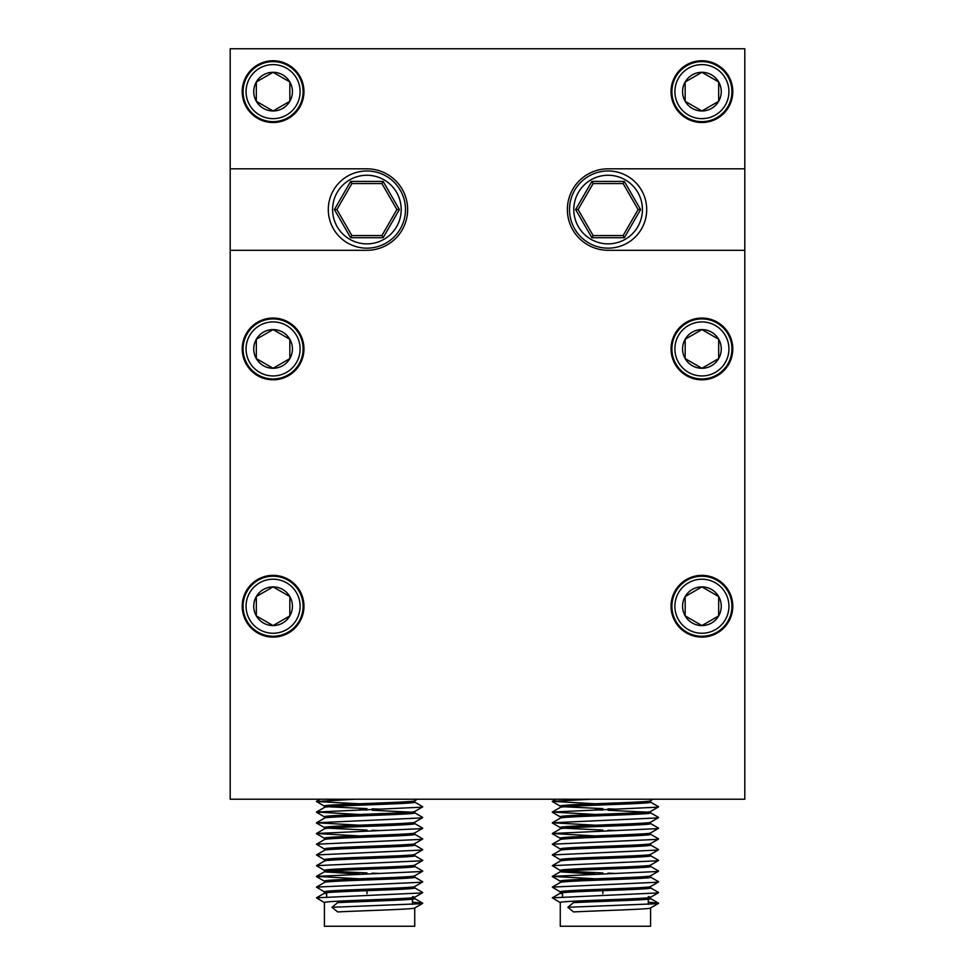 <?xml version="1.0" encoding="UTF-8"?>
<svg xmlns="http://www.w3.org/2000/svg" width="975" height="975" viewBox="0 0 975 975"><rect width="100%" height="100%" fill="white"/><g stroke="black" fill="none" stroke-linecap="round" stroke-linejoin="round"><path stroke-width="1.46" d="M366.893 248.162A38.598 38.598 0 0 1 328.295 209.564A38.598 38.598 0 0 1 366.893 170.966A38.598 38.598 0 0 1 405.49 209.564A38.598 38.598 0 0 1 366.893 248.162A38.598 38.598 0 0 1 328.295 209.564A38.598 38.598 0 0 1 366.893 170.966M381.895 235.56L396.91 209.564L381.895 183.568L351.878 183.568L336.875 209.564L351.878 235.56L381.895 235.56L383.138 237.705L350.647 237.705L351.878 235.56L336.875 209.564L334.401 209.564L350.647 181.423L351.878 183.568M399.384 209.564L396.91 209.564L381.895 183.568L383.138 181.423L399.384 209.564L383.138 237.705M300.105 91.638A27.02 27.02 0 0 0 273.085 64.618A27.02 27.02 0 0 0 246.066 91.638A27.02 27.02 0 0 0 273.085 118.645A27.02 27.02 0 0 0 300.105 91.638M243.067 91.638A30.018 30.018 0 0 1 273.085 61.62A30.018 30.018 0 0 1 303.103 91.638A30.018 30.018 0 0 1 273.085 121.656A30.018 30.018 0 0 1 243.067 91.638M256.327 101.303L273.085 110.979L289.831 101.303L289.831 81.961L273.085 72.296L256.327 81.961L256.327 101.303L273.085 110.979L289.831 101.303L289.831 81.961L273.085 72.296L256.327 81.961L256.327 101.303A19.342 19.342 0 0 0 289.831 101.303A19.342 19.342 0 0 0 273.085 72.296A19.342 19.342 0 0 0 256.327 101.303M728.934 91.638A27.02 27.02 0 0 0 701.915 64.618A27.02 27.02 0 0 0 674.895 91.638A27.02 27.02 0 0 0 701.915 118.645A27.02 27.02 0 0 0 728.934 91.638M671.897 91.638A30.018 30.018 0 0 1 701.915 61.62A30.018 30.018 0 0 1 731.932 91.638A30.018 30.018 0 0 1 701.915 121.656A30.018 30.018 0 0 1 671.897 91.638M685.169 101.303L701.915 110.979L718.672 101.303L718.672 81.961L701.915 72.296L685.169 81.961L685.169 101.303L701.915 110.979L718.672 101.303L718.672 81.961L701.915 72.296L685.169 81.961L685.169 101.303A19.342 19.342 0 0 0 718.672 101.303A19.342 19.342 0 0 0 701.915 72.296A19.342 19.342 0 0 0 685.169 101.303M608.107 248.162A38.598 38.598 0 0 1 569.51 209.564A38.598 38.598 0 0 1 608.107 170.966A38.598 38.598 0 0 1 646.705 209.564A38.598 38.598 0 0 1 608.107 248.162A38.598 38.598 0 0 1 569.51 209.564A38.598 38.598 0 0 1 608.107 170.966M623.122 235.56L638.125 209.564L623.122 183.568L593.105 183.568L578.09 209.564L593.105 235.56L623.122 235.56L624.353 237.705L591.862 237.705L593.105 235.56M593.105 183.568L578.09 209.564L575.616 209.564L591.862 181.423L593.105 183.568M638.125 209.564L640.599 209.564L624.353 237.705M623.122 183.568L624.353 181.423L640.599 209.564M728.934 348.928A27.02 27.02 0 0 0 701.915 321.921A27.02 27.02 0 0 0 674.895 348.928A27.02 27.02 0 0 0 701.915 375.948A27.02 27.02 0 0 0 728.934 348.928M671.897 348.928A30.018 30.018 0 0 1 701.915 318.91A30.018 30.018 0 0 1 731.932 348.928A30.018 30.018 0 0 1 701.915 378.946A30.018 30.018 0 0 1 671.897 348.928M685.169 358.605L701.915 368.27L718.672 358.605L718.672 339.263L701.915 329.587L685.169 339.263L685.169 358.605L701.915 368.27L718.672 358.605L718.672 339.263L701.915 329.587L685.169 339.263L685.169 358.605A19.342 19.342 0 0 0 718.672 358.605A19.342 19.342 0 0 0 701.915 329.587A19.342 19.342 0 0 0 685.169 358.605M300.105 348.928A27.02 27.02 0 0 0 273.085 321.921A27.02 27.02 0 0 0 246.066 348.928A27.02 27.02 0 0 0 273.085 375.948A27.02 27.02 0 0 0 300.105 348.928M243.067 348.928A30.018 30.018 0 0 1 273.085 318.91A30.018 30.018 0 0 1 303.103 348.928A30.018 30.018 0 0 1 273.085 378.946A30.018 30.018 0 0 1 243.067 348.928M256.327 358.605L273.085 368.27L289.831 358.605L289.831 339.263L273.085 329.587L256.327 339.263L256.327 358.605L273.085 368.27L289.831 358.605L289.831 339.263L273.085 329.587L256.327 339.263L256.327 358.605A19.342 19.342 0 0 0 289.831 358.605A19.342 19.342 0 0 0 273.085 329.587A19.342 19.342 0 0 0 256.327 358.605M300.105 606.231A27.02 27.02 0 0 0 273.085 579.211A27.02 27.02 0 0 0 246.066 606.231A27.02 27.02 0 0 0 273.085 633.25A27.02 27.02 0 0 0 300.105 606.231M243.067 606.231A30.018 30.018 0 0 1 273.085 576.213A30.018 30.018 0 0 1 303.103 606.231A30.018 30.018 0 0 1 273.085 636.248A30.018 30.018 0 0 1 243.067 606.231M256.327 615.908L273.085 625.572L289.831 615.908L289.831 596.554L273.085 586.889L256.327 596.554L256.327 615.908L273.085 625.572L289.831 615.908L289.831 596.554L273.085 586.889L256.327 596.554L256.327 615.908A19.342 19.342 0 0 0 289.831 615.908A19.342 19.342 0 0 0 273.085 586.889A19.342 19.342 0 0 0 256.327 615.908M728.934 606.231A27.02 27.02 0 0 0 701.915 579.211A27.02 27.02 0 0 0 674.895 606.231A27.02 27.02 0 0 0 701.915 633.25A27.02 27.02 0 0 0 728.934 606.231M671.897 606.231A30.018 30.018 0 0 1 701.915 576.213A30.018 30.018 0 0 1 731.932 606.231A30.018 30.018 0 0 1 701.915 636.248A30.018 30.018 0 0 1 671.897 606.231M685.169 615.908L701.915 625.572L718.672 615.908L718.672 596.554L701.915 586.889L685.169 596.554L685.169 615.908L701.915 625.572L718.672 615.908L718.672 596.554L701.915 586.889L685.169 596.554L685.169 615.908A19.342 19.342 0 0 0 718.672 615.908A19.342 19.342 0 0 0 701.915 586.889A19.342 19.342 0 0 0 685.169 615.908M326.686 893.661L326.686 896.805M412.449 899.169L412.449 904.337M414.728 907.92C417.032 909.2 363.541 910.613 337.643 911.93L331.951 907.286L337.643 902.643C363.541 901.327 417.032 899.913 414.728 898.645L414.728 897.256M355.241 799.207L316.461 801.523L359.397 803.766M414.631 802.035L422.687 806.691L420.956 807.227L316.461 812.053L359.397 814.478M414.631 812.76L422.687 817.416L420.956 817.952L316.461 822.778L359.397 825.203M414.631 823.485L422.687 828.141L420.956 828.665L316.461 833.503L359.397 835.928M414.631 834.198L422.687 838.853L420.956 839.39L316.461 844.216L324.504 849.067M414.631 844.923L422.687 849.578L420.956 850.102L316.461 854.941L324.504 859.792M414.631 855.648L422.687 860.303L420.956 860.828L316.461 865.654L324.504 870.504M414.631 866.361L422.687 871.016L420.956 871.553L316.461 876.379L359.397 878.804M414.631 877.086L422.687 881.741L420.956 882.265L316.461 887.104L324.504 891.954M414.631 887.811L422.687 892.466L420.956 892.99L316.461 897.817L324.504 902.667M412.449 902.168L422.687 903.179L420.956 903.715L331.951 907.286M324.407 807.458L324.407 806.069C321.884 804.241 417.788 802.462 414.728 800.707M379.738 809.116L372.145 808.823M367.002 808.628L328.417 806.764M414.728 811.493L414.728 812.882C417.788 814.625 321.884 816.404 324.407 818.232L324.407 816.794C321.884 814.966 417.788 813.174 414.728 811.432M324.407 828.896L324.407 827.519C321.884 825.691 417.788 823.899 414.728 822.157M379.738 830.566L372.145 830.261M367.002 830.066L328.417 828.202M324.407 839.621L324.407 838.232C321.884 836.404 417.788 834.624 414.728 832.869M324.407 850.346L324.407 848.957C321.884 847.129 417.788 845.337 414.728 843.594M324.407 861.059L324.407 859.682C321.884 857.854 417.788 856.062 414.728 854.319L414.728 855.757C417.788 857.5 321.884 859.292 324.407 861.12M324.407 871.784L324.407 870.395C321.884 868.567 417.788 866.787 414.728 865.032M379.738 873.442L372.145 873.149M367.002 872.954L328.417 871.089M324.407 882.509L324.407 881.12C321.884 879.292 417.788 877.5 414.728 875.757M324.407 893.222L324.407 891.845C321.884 890.017 417.788 888.225 414.728 886.482M414.728 907.981L414.728 926.25L324.407 926.25L324.407 902.557C321.884 900.729 417.788 898.95 414.728 897.195L412.449 896.634M367.002 890.675L367.002 893.661M414.728 886.531L414.728 887.92C417.788 889.663 321.884 891.455 324.407 893.283L326.686 893.807M414.728 875.818L414.728 877.207C417.788 878.95 321.884 880.73 324.407 882.558M414.728 865.093L414.728 866.483C417.788 868.225 321.884 870.017 324.407 871.845L359.3 874.112M414.728 843.655L414.728 845.045C417.788 846.787 321.884 848.567 324.407 850.395M414.728 832.93L414.728 834.32C417.788 836.062 321.884 837.854 324.407 839.682M414.728 822.205L414.728 823.595C417.788 825.35 321.884 827.129 324.407 828.957M359.3 809.786L367.002 810.067M372.145 810.262L410.731 812.126M414.728 800.767L414.728 802.157C417.788 803.9 321.884 805.691 324.407 807.519M242.214 91.638A30.871 30.871 0 0 1 273.085 60.755A30.871 30.871 0 0 1 303.956 91.638A30.871 30.871 0 0 1 273.085 122.509A30.871 30.871 0 0 1 242.214 91.638M671.044 91.638A30.871 30.871 0 0 1 701.915 60.755A30.871 30.871 0 0 1 732.786 91.638A30.871 30.871 0 0 1 701.915 122.509A30.871 30.871 0 0 1 671.044 91.638M671.044 348.928A30.871 30.871 0 0 1 701.915 318.057A30.871 30.871 0 0 1 732.786 348.928A30.871 30.871 0 0 1 701.915 379.811A30.871 30.871 0 0 1 671.044 348.928M242.214 348.928A30.871 30.871 0 0 1 273.085 318.057A30.871 30.871 0 0 1 303.956 348.928A30.871 30.871 0 0 1 273.085 379.811A30.871 30.871 0 0 1 242.214 348.928M242.214 606.231A30.871 30.871 0 0 1 273.085 575.36A30.871 30.871 0 0 1 303.956 606.231A30.871 30.871 0 0 1 273.085 637.102A30.871 30.871 0 0 1 242.214 606.231M671.044 606.231A30.871 30.871 0 0 1 701.915 575.36A30.871 30.871 0 0 1 732.786 606.231A30.871 30.871 0 0 1 701.915 637.102A30.871 30.871 0 0 1 671.044 606.231M366.893 168.821A40.743 40.743 0 0 1 407.635 209.564A40.743 40.743 0 0 1 366.893 250.295L230.197 250.295L230.197 799.207L744.803 799.207L744.803 250.295L608.107 250.295A40.743 40.743 0 0 1 567.365 209.564A40.743 40.743 0 0 1 608.107 168.821L744.803 168.821L744.803 48.75L230.197 48.75L230.197 168.821L366.893 168.821M744.803 250.295L744.803 168.821M230.197 168.821L230.197 250.295M562.551 893.661L562.551 896.805M648.314 899.169L648.314 904.337M648.314 902.168L658.539 903.179L656.809 903.715L567.816 907.286L573.495 902.643C599.393 901.327 652.897 899.913 650.593 898.645L650.593 897.256M650.593 886.531L650.593 887.92C653.652 889.663 557.737 891.455 560.272 893.283L562.551 893.807M650.593 875.818L650.593 877.207C653.652 878.95 557.737 880.73 560.272 882.558M650.593 865.093L650.593 866.483C653.652 868.225 557.737 870.017 560.272 871.845L595.164 874.112M560.272 861.059L560.272 859.682C557.737 857.854 653.652 856.062 650.593 854.319L650.593 855.757C653.652 857.5 557.737 859.292 560.272 861.12M650.593 843.655L650.593 845.045C653.652 846.787 557.737 848.567 560.272 850.395M650.593 832.93L650.593 834.32C653.652 836.062 557.737 837.854 560.272 839.682M650.593 822.205L650.593 823.595C653.652 825.35 557.737 827.129 560.272 828.957M650.593 811.493L650.593 812.882C653.652 814.625 557.737 816.404 560.272 818.232L560.272 816.794C557.737 814.966 653.652 813.174 650.593 811.432M595.164 809.786L602.855 810.067M607.998 810.262L646.583 812.126M650.593 800.767L650.593 802.157C653.652 803.9 557.737 805.691 560.272 807.519M557.773 799.207L556.006 799.207L552.313 801.34L591.094 799.207L567.56 799.207M552.313 801.34L595.262 803.766M650.483 802.035L658.539 806.691L656.809 807.227L552.313 812.053L595.262 814.478M650.483 812.76L658.539 817.416L656.809 817.952L552.313 822.778L595.262 825.203M650.483 823.485L658.539 828.141L656.809 828.665L552.313 833.503L595.262 835.928M650.483 834.198L658.539 838.853L656.809 839.39L552.313 844.216L560.357 849.067M650.483 844.923L658.539 849.578L656.809 850.102L552.313 854.941L560.357 859.792M650.483 855.648L658.539 860.303L656.809 860.828L552.313 865.654L560.357 870.504M650.483 866.361L658.539 871.016L656.809 871.553L552.313 876.379L595.262 878.804M650.483 877.086L658.539 881.741L656.809 882.265L552.313 887.104L560.357 891.954M650.483 887.811L658.539 892.466L656.809 892.99L552.313 897.817L560.357 902.667M650.593 907.92C652.897 909.2 599.393 910.613 573.495 911.93L567.816 907.286M640.465 799.207L645.657 799.207M650.496 800.828L652.848 799.207M650.995 799.207L647.778 799.207M637.747 799.207L623.903 799.207M616.042 799.207L607.778 799.207M560.272 807.458L560.272 806.069C557.737 804.241 653.652 802.462 650.593 800.707M615.603 809.116L607.998 808.823M602.855 808.628L564.269 806.764M560.272 828.896L560.272 827.519C557.737 825.691 653.652 823.899 650.593 822.157M615.603 830.566L607.998 830.261M602.855 830.066L564.269 828.202M560.272 839.621L560.272 838.232C557.737 836.404 653.652 834.624 650.593 832.869M560.272 850.346L560.272 848.957C557.737 847.129 653.652 845.337 650.593 843.594M560.272 871.784L560.272 870.395C557.737 868.567 653.652 866.787 650.593 865.032M615.603 873.442L607.998 873.149M602.855 872.954L564.269 871.089M560.272 882.509L560.272 881.12C557.737 879.292 653.652 877.5 650.593 875.757M560.272 893.222L560.272 891.845C557.737 890.017 653.652 888.225 650.593 886.482M650.593 907.981L650.593 926.25L560.272 926.25L560.272 902.557C557.737 900.729 653.652 898.95 650.593 897.195L648.314 896.634M602.855 890.675L602.855 893.661M350.647 181.423L383.138 181.423M350.647 237.705L334.401 209.564M366.893 175.256A34.308 34.308 0 0 0 332.585 209.564A34.308 34.308 0 0 0 366.893 243.872A34.308 34.308 0 0 0 401.2 209.564A34.308 34.308 0 0 0 366.893 175.256M591.862 181.423L624.353 181.423M591.862 237.705L575.616 209.564M608.107 175.256A34.308 34.308 0 0 0 573.8 209.564A34.308 34.308 0 0 0 608.107 243.872A34.308 34.308 0 0 0 642.415 209.564A34.308 34.308 0 0 0 608.107 175.256M316.461 801.523L324.504 806.179M422.687 806.886L414.643 811.541M316.461 812.248L324.504 816.904M422.687 817.611L414.643 822.266M316.461 822.973L324.504 827.629M422.687 828.336L414.643 832.979M316.461 833.686L324.504 838.342M422.687 839.048L414.643 843.704M422.687 849.773L414.643 854.429M422.687 860.498L414.643 865.142M422.687 871.211L414.643 875.867M316.461 876.574L324.504 881.229M422.687 881.936L414.643 886.592M422.687 892.661L414.643 897.305M422.687 903.374L414.643 908.03M417.446 799.207L414.643 800.828M316.461 801.34L320.141 799.207M316.461 812.053L324.517 807.398M316.461 822.778L324.517 818.122M316.461 833.503L324.517 828.835M316.461 844.216L324.517 839.56M316.461 854.941L324.517 850.285M316.461 865.654L324.517 860.998M316.461 876.379L324.517 871.723M316.461 887.104L324.517 882.448M316.461 897.817L324.517 893.161M422.687 903.179L414.631 898.523M650.483 898.523L658.539 903.179M560.369 893.161L552.313 897.817M560.369 882.448L552.313 887.104M560.369 871.723L552.313 876.379M560.369 860.998L552.313 865.654M560.369 850.285L552.313 854.941M560.369 839.56L552.313 844.216M560.369 828.835L552.313 833.503M560.369 818.122L552.313 822.778M560.369 807.398L552.313 812.053M552.313 801.523L560.357 806.179M658.539 806.886L650.496 811.541M552.313 812.248L560.357 816.904M658.539 817.611L650.496 822.266M552.313 822.973L560.357 827.629M658.539 828.336L650.496 832.979M552.313 833.686L560.357 838.342M658.539 839.048L650.496 843.704M658.539 849.773L650.496 854.429M658.539 860.498L650.496 865.142M658.539 871.211L650.496 875.867M552.313 876.574L560.357 881.229M658.539 881.936L650.496 886.592M658.539 892.661L650.496 897.305M658.539 903.374L650.496 908.03"/></g></svg>
